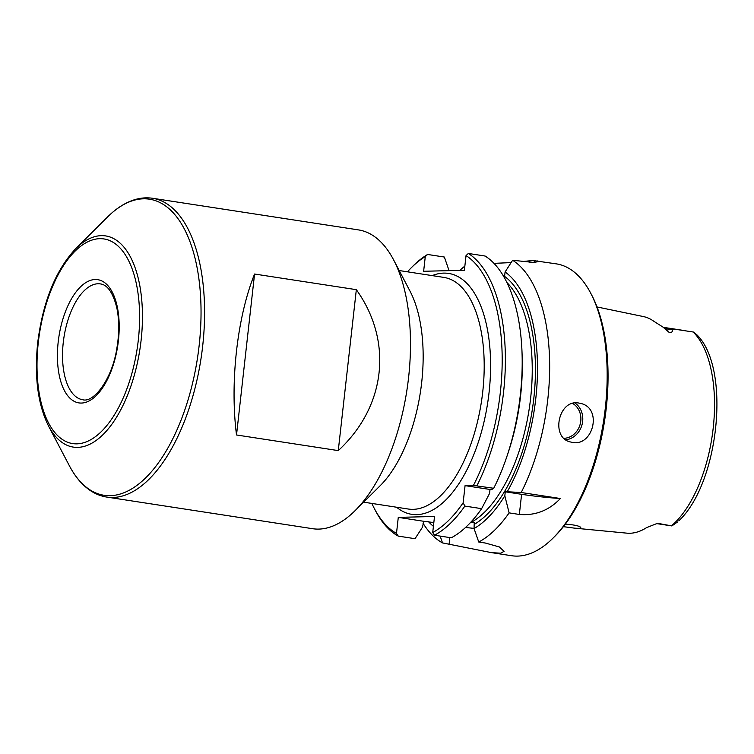 <?xml version="1.0" encoding="UTF-8"?>
<svg xmlns="http://www.w3.org/2000/svg" width="754" height="754" viewBox="0 0 754 754"><rect width="100%" height="100%" fill="white"/><g stroke="black" fill="none" stroke-linecap="round" stroke-linejoin="round"><path stroke-width="1.13" d="M152.628 198.283L358.527 229.913A151.149 72.167 98.7 0 1 393.597 259.857A151.149 72.167 98.7 0 1 355.068 510.675A151.149 72.167 98.7 0 1 312.618 528.705L106.719 497.065C100.791 496.141 95.211 493.889 89.971 490.317C81.866 484.718 74.976 476.481 69.293 465.604A149.773 71.507 98.7 0 0 165.249 452.504A149.773 71.507 98.7 0 0 195.079 258.368A149.773 71.507 98.7 0 0 107.483 217.058C116.163 208.396 125.211 202.609 134.627 199.697C140.696 197.859 146.691 197.388 152.628 198.283A151.149 72.167 98.7 0 1 201.007 358.64A151.149 72.167 98.7 0 1 106.719 497.065M393.597 259.857L410.063 291.242A117.172 55.947 98.7 0 1 380.195 485.68L355.068 510.675M254.569 274.032L236.52 434.983C229.819 382.617 237.152 317.302 254.569 274.032L356.331 289.668C393.268 341.289 385.935 406.604 338.273 450.609L356.331 289.668M236.52 434.983L338.273 450.609M407.452 271.817A145.286 69.368 98.7 0 1 411.467 267.576A145.286 69.368 98.7 0 1 425.284 256.577L423.635 271.27L464.389 270.271L466.038 255.578A145.286 69.368 98.7 0 1 473.418 485.425L493.7 488.281A147.633 70.49 98.7 0 0 507.018 456.113A147.633 70.49 98.7 0 0 522.164 357.519A147.633 70.49 98.7 0 0 485.124 256.04L468.347 253.457L466.038 255.578M578.968 403.079C558.365 398.687 550.166 438.197 570.712 442.014C592.795 448.79 603.398 407.848 580.354 403.362L578.968 403.079M440.138 536.094L442.523 542.918A147.633 70.49 98.7 0 1 422.994 523.182M521.579 261.619L529.817 260.809A147.633 70.49 98.7 0 1 534.341 260.705L556.414 263.881A147.633 70.49 98.7 0 1 590.674 293.118A147.633 70.49 98.7 0 1 553.031 538.111A147.633 70.49 98.7 0 1 511.57 555.717L491.372 552.616L500.599 553.2L504.087 551.372L499.336 546.942L485.359 543.04L478.752 542.022L474.049 528.554L474.238 522.588L470.713 522.305M459.836 270.384A147.633 70.49 98.7 0 1 464.86 266.096M493.993 263.363L511.118 262.59M537.376 260.95L538.856 261.534L533.512 262.449L512.616 260.262A147.633 70.49 98.7 0 1 521.202 492.503L560.363 498.517C549.025 510.458 535.359 515.774 519.346 514.454L521.598 494.313A37.493 2.799 -173.6 0 0 560.363 498.517M521.598 494.313L505.265 491.806L504.822 495.793L509.12 512.88L519.346 514.454M509.12 512.88A147.633 70.49 98.7 0 1 478.752 542.022M442.523 542.918L491.372 552.616M374.427 508.677A145.286 69.368 98.7 0 0 396.491 533.398L398.253 536.113A147.633 70.49 98.7 0 1 375.558 510.844L374.427 508.677A145.286 69.368 98.7 0 1 371.863 503.427M425.284 256.577L427.584 254.466L444.37 257.039L449.064 270.639M411.467 267.576L413.201 265.851A147.633 70.49 98.7 0 1 427.584 254.466M398.253 536.113L415.03 538.695L422.551 527.093L423.682 521.278L398.282 517.376L434.511 516.481L432.721 532.513A145.286 69.368 98.7 0 0 463.154 502.748L464.85 506.085A147.633 70.49 98.7 0 1 434.483 535.227L432.721 532.513M677.714 521.862L671.88 525.915L658.845 523.54L656.489 523.71L646.621 527.593A107.869 51.498 -81.3 0 1 626.866 533.153L574.331 528.12C579.157 528.545 581.268 528.281 580.665 527.338L580.326 527.037C578.836 526.009 575.434 525.18 570.118 524.548L565.293 524.171M684.406 330.563L663.822 327.406A13.497 6.447 98.7 0 1 666.065 328.753L669.448 332.665C672.125 332.354 673.086 331.374 672.323 329.715L677.978 329.677L693.623 332.071L697.073 335.012C731.135 368.565 718.958 483.361 678.788 520.844M658.845 523.54A13.497 6.447 -81.3 0 1 657.262 523.7L671.503 525.887A13.497 6.447 -81.3 0 0 671.88 525.915M669.448 332.665L662.973 327.085L653.793 321.261A108.802 51.951 98.7 0 0 643.492 316.586L597.036 306.953M590.674 293.118L591.815 295.285A145.286 69.368 98.7 0 1 554.765 536.386L553.031 538.111M512.616 260.262L505.086 271.987A135.437 64.665 98.7 0 1 507.206 491.759L521.202 492.503M504.822 495.793A135.437 64.665 98.7 0 1 474.049 528.554M433.409 526.33A135.437 64.665 98.7 0 1 428.555 521.759M468.347 253.457A147.633 70.49 98.7 0 1 476.924 485.699M463.154 502.748L465.067 485.633L490.006 489.459L491.947 489.412L493.7 488.281M522.164 357.519L522.239 361.703A135.437 64.665 98.7 0 1 508.347 452.146L507.018 456.113M464.85 506.085L481.627 508.658A147.633 70.49 98.7 0 1 451.26 537.8L434.483 535.227M481.627 508.658L489.553 493.446L490.006 489.459M563.379 526.66L574.331 528.12M433.833 522.569L423.682 521.278M465.557 527.451A37.493 2.799 -173.6 0 0 474.068 528.384M505.265 491.806L507.206 491.759M504.577 276.445L505.086 271.987M396.491 533.398L398.282 517.376M465.067 485.633L473.418 485.425M107.483 217.058L75.72 248.66A106.823 51.008 98.7 0 1 138.199 278.122A106.823 51.008 98.7 0 1 116.927 416.585A106.823 51.008 98.7 0 1 48.482 425.925L69.293 465.604M38.294 342.542A103.505 49.425 98.7 0 1 123.279 251.874A103.505 49.425 98.7 0 1 103.345 429.535A103.505 49.425 98.7 0 1 38.294 342.542M58.19 342.062A62.337 29.764 98.7 0 1 109.368 287.453A62.337 29.764 98.7 0 1 97.36 394.446A62.337 29.764 98.7 0 1 58.19 342.062M63.261 342.514A58.586 27.973 98.7 0 1 100.461 283.919C107.511 284.833 112.949 292.722 116.776 307.604C119.292 319.677 119.358 333.051 116.955 347.726C112.355 379.064 93.609 403.164 82.667 399.724A58.586 27.973 98.7 0 1 63.261 342.514M565.811 439.789A19.915 17.483 104 0 0 582.126 424.313A19.915 17.483 104 0 0 574.944 403.004M529.817 260.809L529.638 262.383M693.143 331.977A106.729 50.961 98.7 0 1 713.199 428.14A106.729 50.961 98.7 0 1 671.399 525.83M672.323 329.715L666.065 328.753A7.031 5.721 -40.9 0 1 663.991 327.981M564.001 438.31A18.511 16.249 104 0 0 580.278 423.833A18.511 16.249 104 0 0 572.635 403.447M363.626 502.164L408.338 509.035A117.172 55.947 -81.3 0 0 482.739 391.835A117.172 55.947 -81.3 0 0 443.927 277.415L399.205 270.545M396.613 507.235A121.856 58.181 -81.3 0 0 489.073 392.41A121.856 58.181 -81.3 0 0 432.202 275.615M504.586 276.379A131.224 62.657 98.7 0 1 533.512 400.911A131.224 62.657 98.7 0 1 474.53 524.209M449.13 543.926L449.846 537.583M534.341 260.705L534.152 262.43M506.999 282.627A128.887 61.536 98.7 0 1 529.355 407.933A128.887 61.536 98.7 0 1 471.193 522.381M75.72 248.66C55.617 270.243 42.95 301.572 37.709 342.646C34.213 376.519 37.804 404.276 48.482 425.925M663.822 327.406L662.973 327.085M657.262 523.7L656.489 523.71"/></g></svg>

